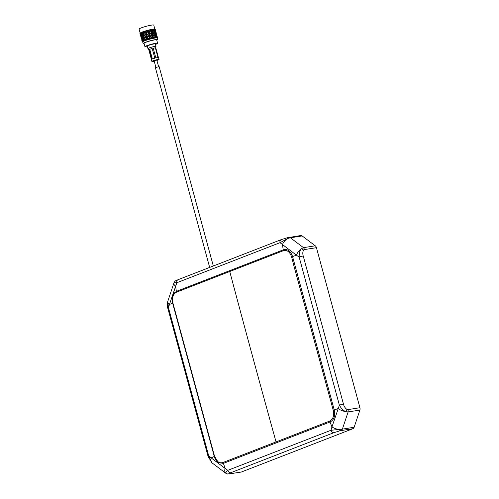 <?xml version="1.0" encoding="UTF-8"?>
<svg xmlns="http://www.w3.org/2000/svg" width="499" height="499" viewBox="0 0 499 499"><rect width="100%" height="100%" fill="white"/><g stroke="black" fill="none" stroke-linecap="round" stroke-linejoin="round"><path stroke-width="0.75" d="M291.578 256.873C289.857 251.845 287.118 249.781 283.363 250.685L176.49 292.177C173.053 294.061 171.856 297.66 172.885 302.955L214.57 456.385C216.341 461.407 219.08 463.471 222.791 462.579L329.658 421.087C333.145 419.191 334.342 415.598 333.263 410.303L294.005 266.235L291.578 256.873L292.57 256.586C290.636 251.047 287.611 248.776 283.513 249.762L176.652 291.254L174.263 293.038C172.217 295.807 171.668 299.163 172.623 303.118L214.302 456.535C215.081 459.273 216.466 461.326 218.45 462.698L223.415 463.378L225.105 468.399L227.843 470.32L330.993 430.269L342.383 429.121L348.134 411.937L345.994 411.669C343.561 410.864 341.353 408.7 339.389 405.176L299.151 257.085C299.157 252.637 300.005 249.799 301.683 248.577L303.498 247.66L290.399 237.792L288.104 238.341L280.026 242.676L176.871 282.721C174.151 282.752 173.359 282.659 174.5 282.453M222.791 462.579L223.415 463.378L330.276 421.886C334.087 419.79 335.415 415.829 334.255 410.003L292.57 256.586L296.412 255.17L280.026 242.676A3.119 2.177 -111.2 0 1 281.13 239.67L177.981 279.721A3.119 2.177 68.8 0 0 176.871 282.721L169.454 304.459L172.679 303.136M329.658 421.087L331.966 426.913L339.389 405.176A3.119 0.337 -15.2 0 1 343.462 404.09L303.23 255.999A3.119 0.337 164.8 0 0 299.151 257.085L296.412 255.17A7.797 4.104 -55 0 1 301.683 248.577L303.654 250.13L304.683 249.537L303.498 247.66L315.256 245.801L302.157 235.933A3.119 2.214 -99 0 0 300.772 235.54L287.355 237.736L288.104 238.341A7.797 4.753 -50.8 0 0 282.44 244.641L283.363 250.685M208.046 456.317A3.119 0.337 -15.2 0 1 208.719 455.905L211.838 462.716L208.046 456.317L167.807 308.226A3.119 0.337 164.8 0 1 168.481 307.814L169.454 304.459A7.797 3.574 16.1 0 1 167.807 301.271L168.481 307.814L208.719 455.905L211.133 457.876L214.57 456.385L218.45 462.698M226.434 473.595C225.236 473.351 225.704 472.26 227.843 470.32A3.119 2.177 68.8 0 0 230.756 472.721L333.906 432.67A3.119 2.177 -111.2 0 1 330.993 430.269L331.966 426.913A7.797 3.574 16.1 0 0 340.037 429.489L339.719 430.862L341.148 430.568L342.383 429.121L354.14 427.263L359.885 410.078A3.119 2.214 -99 0 0 359.922 407.72L316.441 247.679A3.119 2.214 -99 0 0 315.256 245.801M211.133 457.876L225.105 468.399A7.797 4.104 125 0 0 225.879 473.314L212.056 462.897A7.797 4.753 129.2 0 1 211.133 457.876M230.756 472.721C229.035 473.383 228.386 473.782 228.816 473.919L241.098 472.079A3.119 2.214 -99 0 0 241.429 471.992L352.905 428.71A3.119 2.214 -99 0 0 354.14 427.263M213.316 265.998L159.169 66.679L155.931 67.409L155.407 67.702L209.661 267.42M158.607 66.685L156.817 60.086L154.484 60.61L154.104 60.822L155.894 67.421M154.865 29.154L153.767 25.1A7.61 0.817 164.8 0 0 153.143 24.95A7.61 0.817 164.8 0 0 144.804 26.703A7.61 0.817 164.8 0 0 139.078 29.092L140.182 33.146M143.868 32.086L143.806 34.219L144.916 35.94L145.009 33.813L143.868 31.793L145.028 33.495L145.309 31.125L146.55 33.028L146.843 30.676L148.141 32.578L148.409 30.258L149.731 32.173L149.943 29.884L151.253 31.824L151.365 29.578L152.638 31.543L152.625 29.347L153.829 31.343L153.667 29.204L154.771 31.244L154.384 29.154L155.42 31.231L155.12 29.31L155.757 31.325L155.264 29.429A7.922 0.848 164.8 0 0 155.264 29.416A7.922 0.848 164.8 0 0 155.195 29.341L154.815 29.129A7.61 0.817 164.8 0 0 154.26 29.048A7.61 0.817 164.8 0 0 146.307 30.689A7.61 0.817 164.8 0 0 140.213 33.09L139.988 33.47A7.922 0.848 164.8 0 0 139.963 33.539L139.976 33.57A7.922 0.848 164.8 0 0 139.97 33.576A7.922 0.848 164.8 0 0 139.97 33.583L140.537 35.41L140.107 33.346A7.922 0.848 164.8 0 0 139.988 33.47M156.792 40.238A7.497 0.805 164.8 0 0 157.59 39.621L157.154 38.024A7.497 0.805 164.8 0 0 156.549 37.88A7.497 0.805 164.8 0 0 148.334 39.608A7.497 0.805 164.8 0 0 142.689 41.953L143.126 43.55A7.497 0.805 164.8 0 0 143.731 43.694A7.497 0.805 164.8 0 0 144.124 43.675M157.59 39.621A7.497 0.805 164.8 0 0 156.979 39.471A7.497 0.805 164.8 0 0 148.764 41.199A7.497 0.805 164.8 0 0 143.126 43.55M155.439 44.448A6.562 0.705 164.8 0 0 157.622 43.288L156.686 39.864A6.562 0.705 164.8 0 0 156.156 39.733A6.562 0.705 164.8 0 0 148.964 41.249A6.562 0.705 164.8 0 0 144.024 43.301L144.953 46.731A6.562 0.705 164.8 0 0 145.49 46.862A6.562 0.705 164.8 0 0 147.417 46.625M157.622 43.288A6.562 0.705 164.8 0 0 157.085 43.164A6.562 0.705 164.8 0 0 149.893 44.673A6.562 0.705 164.8 0 0 144.953 46.731M155.594 46.725A4.154 0.443 164.8 0 0 155.975 46.413L155.301 43.918A4.154 0.443 164.8 0 0 154.958 43.837A4.154 0.443 164.8 0 0 150.405 44.798A4.154 0.443 164.8 0 0 147.274 46.101L147.953 48.596A4.154 0.443 164.8 0 0 148.29 48.677A4.154 0.443 164.8 0 0 148.396 48.671M155.975 46.413A4.154 0.443 164.8 0 0 155.638 46.332A4.154 0.443 164.8 0 0 151.085 47.293A4.154 0.443 164.8 0 0 147.953 48.596M155.47 31.518L154.69 29.584L154.902 31.524L155.738 33.445L155.47 31.518M157.41 37.637A7.922 0.848 164.8 0 0 157.441 37.6A7.922 0.848 164.8 0 0 157.453 37.575L157.459 37.55A7.922 0.848 164.8 0 0 157.459 37.506L157.453 37.481A7.922 0.848 164.8 0 0 157.366 37.413L157.328 37.4A7.922 0.848 164.8 0 0 157.247 37.375L157.197 37.369A7.922 0.848 164.8 0 0 156.948 37.344L155.894 34.026L156.624 37.35A7.922 0.848 164.8 0 0 156.224 37.381L156.106 37.388A7.922 0.848 164.8 0 0 155.881 37.413L155.75 37.431A7.922 0.848 164.8 0 0 155.214 37.506L155.064 37.531A7.922 0.848 164.8 0 0 154.777 37.575L154.615 37.606A7.922 0.848 164.8 0 0 153.973 37.724L153.792 37.762A7.922 0.848 164.8 0 0 153.461 37.824L153.274 37.868A7.922 0.848 164.8 0 0 152.544 38.024L152.345 38.067A7.922 0.848 164.8 0 0 151.983 38.155L151.777 38.198A7.922 0.848 164.8 0 0 150.997 38.392L150.792 38.442A7.922 0.848 164.8 0 0 150.411 38.542L150.199 38.598A7.922 0.848 164.8 0 0 149.401 38.81L149.195 38.866A7.922 0.848 164.8 0 0 148.808 38.978L148.602 39.034A7.922 0.848 164.8 0 0 147.823 39.265L147.623 39.321A7.922 0.848 164.8 0 0 147.255 39.433L147.055 39.496A7.922 0.848 164.8 0 0 146.332 39.733L146.145 39.789A7.922 0.848 164.8 0 0 145.814 39.901L145.633 39.964A7.922 0.848 164.8 0 0 144.991 40.188L144.829 40.251A7.922 0.848 164.8 0 0 144.542 40.357L144.392 40.413A7.922 0.848 164.8 0 0 143.862 40.625L143.731 40.675A7.922 0.848 164.8 0 0 143.506 40.775L143.388 40.824A7.922 0.848 164.8 0 0 142.988 41.012L142.895 41.055A7.922 0.848 164.8 0 0 142.739 41.136L142.664 41.18A7.922 0.848 164.8 0 0 142.421 41.336L142.371 41.373A7.922 0.848 164.8 0 0 142.29 41.436L142.252 41.473A7.922 0.848 164.8 0 0 142.171 41.585L142.165 41.61A7.922 0.848 164.8 0 0 142.165 41.654L142.171 41.679A7.922 0.848 164.8 0 0 142.234 41.735A7.922 0.848 164.8 0 0 142.259 41.748M140.107 33.346L140.868 35.142L140.575 33.04A7.922 0.848 164.8 0 0 140.157 33.302M140.575 33.04L141.516 34.799L141.354 32.672A7.922 0.848 164.8 0 0 140.668 32.99M141.354 32.672L142.458 34.4L142.402 32.254A7.922 0.848 164.8 0 0 141.491 32.616M142.402 32.254L143.643 33.957L143.681 31.799A7.922 0.848 164.8 0 0 142.577 32.186M143.681 31.799L143.831 33.208M145.128 31.331A7.922 0.848 164.8 0 0 143.88 31.73M146.687 30.869A7.922 0.848 164.8 0 0 145.352 31.262M148.29 30.439A7.922 0.848 164.8 0 0 146.918 30.807M149.856 30.052A7.922 0.848 164.8 0 0 148.521 30.383M151.328 29.728A7.922 0.848 164.8 0 0 150.08 30.002M152.638 29.485A7.922 0.848 164.8 0 0 151.534 29.691M153.729 29.329A7.922 0.848 164.8 0 0 152.813 29.453M154.553 29.266A7.922 0.848 164.8 0 0 153.867 29.31M155.07 29.298A7.922 0.848 164.8 0 0 154.646 29.26M155.432 30.04L156.318 33.302M155.264 29.416L156.243 33.015M142.171 41.679L141.903 40.606M142.165 41.61L141.816 40.307M141.342 38.629L141.024 37.456M142.252 41.473L141.903 40.425L142.171 41.585M142.371 41.373L141.423 38.08L142.29 41.436M141.903 40.425L141.978 40.095M140.612 35.872L141.342 37.98M142.664 41.18L142.234 40.157L142.421 41.336M142.895 41.055L141.916 37.774L142.739 41.136M141.024 35.722L141.367 37.774L142.072 39.577L141.797 37.506L140.219 33.645L141.267 37.5L140.918 35.448M142.234 40.157L142.302 39.833M143.388 40.824L142.882 39.814L142.988 41.012M143.731 40.675L143.668 39.153L142.714 37.4L142.851 39.496L143.506 40.775M141.672 35.379L141.878 37.462L142.72 39.234L142.571 37.138L140.712 33.339L141.76 37.194L141.548 35.111M142.72 39.234L142.751 39.546M142.882 39.814L142.939 39.496M144.392 40.413L143.818 39.415L143.862 40.625M144.829 40.251L144.841 38.71L143.781 36.982L143.812 39.097L144.542 40.357M142.614 34.98L142.695 37.088L143.662 38.835L143.625 36.72L142.652 34.668L141.51 32.965L141.647 35.061L142.558 36.82L142.465 34.718M143.662 38.835L143.668 39.153M143.818 39.415L143.855 39.103M145.633 39.964L145.003 38.972L144.991 40.188M146.145 39.789L146.213 38.248L145.072 36.527L145.009 38.654L145.814 39.901M143.799 34.537L143.781 36.658L144.847 38.392L144.903 36.265L143.812 34.238L142.577 32.541L142.608 34.662L143.625 36.396L143.637 34.275M144.76 38.255L144.841 38.71M145.072 36.527L145.034 37.643M144.916 35.94L144.903 36.265M145.003 38.972L145.009 38.654M147.055 39.496L146.388 38.51L146.332 39.733M147.623 39.321L147.729 37.781L146.531 36.059L146.407 38.186L147.255 39.433M145.184 34.069L145.084 36.202L146.232 37.924L146.357 35.797L145.172 33.782L145.084 36.202M146.232 37.924L146.301 39.932M146.531 36.059L146.213 38.248M146.375 35.479L146.525 33.346L145.328 31.618L145.203 33.751L146.357 35.797M146.388 38.51L146.407 38.186M145.028 33.495L145.009 33.813M143.569 33.838L143.806 34.219M148.602 39.034L147.91 38.043L147.823 39.265M149.195 38.866L149.313 37.331L148.097 35.597L147.935 37.724L148.808 38.978M146.706 33.608L146.556 35.735L147.754 37.462L147.916 35.335L146.656 33.327L146.556 35.735M147.754 37.462L147.754 39.477M148.097 35.597L147.729 37.781M147.941 35.017L148.109 32.897L146.893 31.163L146.731 33.29L147.916 35.335M147.91 38.043L147.935 37.724M146.55 33.028L146.525 33.346M145.328 31.618L145.203 33.751M143.874 31.58L148.827 39.159M150.199 38.598L149.5 37.593L149.401 38.81M150.792 38.442L150.91 36.926L149.7 35.167L149.525 37.275L150.411 38.542M148.297 33.159L148.122 35.279L149.344 37.013L149.513 34.905L148.215 32.89L148.122 35.279M149.344 37.013L149.295 39.028M149.7 35.167L149.313 37.331M149.538 34.587L149.706 32.491L148.49 30.732L148.322 32.84L149.513 34.905M149.5 37.593L149.525 37.275M148.141 32.578L148.109 32.897M146.893 31.163L146.731 33.29M151.777 38.198L151.091 37.188L150.997 38.392M152.345 38.067L152.438 36.564L151.259 34.787L151.116 36.876L151.983 38.155M149.887 32.753L149.725 34.855L150.935 36.608L151.085 34.518L149.775 32.491L149.725 34.855M150.935 36.608L150.86 38.616M151.259 34.787L150.91 36.926M151.103 34.206L151.234 32.129L150.056 30.352L149.912 32.441L151.085 34.518M151.091 37.188L151.116 36.876M149.731 32.173L149.706 32.491M148.49 30.732L148.322 32.84M153.274 37.868L152.613 36.839L152.544 38.024M153.804 37.325L153.835 36.284L152.725 34.468L152.632 36.527L153.461 37.824M152.725 34.468L151.409 32.404L151.284 34.475L152.457 36.259L152.476 34.075M152.457 36.259L152.382 38.248M152.569 33.888L152.632 31.849L151.521 30.034L151.422 32.092L152.569 33.888L152.438 36.564M152.613 36.839L152.632 36.527M151.409 32.404L151.284 34.475M150.056 30.352L149.912 32.441M154.615 37.606L153.998 36.558L153.973 37.724M155.064 37.531L155.039 36.078L154.023 34.231L154.004 36.252L154.777 37.575M152.794 32.123L152.738 34.163L153.842 35.978L153.86 33.951L152.619 31.874L153.86 33.651L153.835 31.643L152.813 29.797L152.8 31.817M153.804 37.35L153.792 37.949M154.023 34.231L155.033 35.778L154.952 33.795L153.985 31.924L154.016 33.926M152.6 32.872L152.738 34.163M151.521 30.034L151.422 32.092M155.75 37.431L155.189 36.358L155.214 37.506M156.106 37.388L156 35.972L155.089 34.082L155.183 36.059L155.881 37.413M155.089 34.082L155.975 35.672L154.927 31.817L155.077 33.782M153.86 33.651L153.835 33.982M153.985 31.924L154.933 33.495L154.796 31.537L153.885 29.641L153.973 31.624M152.638 31.543L152.619 31.874M156.624 37.35L156.131 36.259L156.224 37.381M155.894 34.026L156.624 35.666L155.582 31.811L155.856 33.732M154.933 33.495L154.883 33.832M153.829 31.343L153.786 31.68M157.197 37.369L156.786 36.246L156.948 37.344M157.328 37.4L156.393 34.063L157.247 37.375M155.738 33.445L155.669 33.782M155.582 31.811L156.231 33.483L155.532 31.524M154.771 31.244L154.709 31.574M157.453 37.481L157.116 36.34L157.366 37.413M156.231 33.483L156.156 33.82M155.42 31.231L155.351 31.568M149.812 29.915L152.563 34.219M148.278 30.289L153.386 38.03M146.712 30.713L151.933 38.354M145.184 31.163L150.392 38.735M143.581 33.857L147.305 39.608M144.785 38.292L145.895 40.07M156.898 60.404A3.35 0.362 164.8 0 0 158.694 59.581A3.35 0.362 164.8 0 0 154.16 60.466A3.35 0.362 164.8 0 0 152.226 61.333A3.35 0.362 164.8 0 0 154.191 61.14M158.121 57.896L158.414 57.516L155.775 47.817L155.488 48.203M157.996 57.516L155.364 47.823L153.205 48.222L155.844 57.915L157.996 57.516L155.844 57.915M153.205 48.222L155.364 47.823M156.911 60.448A3.73 0.399 164.8 0 0 159.056 59.481A3.73 0.399 164.8 0 0 154.01 60.466A3.73 0.399 164.8 0 0 151.858 61.433A3.73 0.399 164.8 0 0 154.203 61.184M155.85 47.661L155.545 46.532A3.73 0.399 164.8 0 0 150.492 47.524A3.73 0.399 164.8 0 0 148.346 48.49L148.652 49.619M149.737 49.264L152.189 48.478L149.737 49.264L152.376 58.957L154.821 58.177L152.189 48.478M154.821 58.177L152.376 58.957M151.765 59.213L149.132 49.52L148.839 49.9L151.478 59.599L151.765 59.213M148.839 49.9L149.132 49.52L148.839 49.9M229.758 271.543A11654.613 8125.192 68.8 0 0 276.009 441.777M333.263 410.303L338.091 408.581A7.797 2.919 20.8 0 0 345.994 411.669L346.911 409.348L348.165 409.579L359.922 407.72M177.981 279.721C174.207 281.417 175.554 280.663 174.076 282.596L173.87 283.133A7.797 2.919 20.8 0 0 175.579 286.133L176.49 292.177M290.399 237.792L288.69 237.487M302.157 235.933L290.399 237.786M303.23 255.999C302.544 253.567 302.687 251.608 303.654 250.13M316.441 247.679L304.683 249.537M343.462 404.09C344.11 406.542 345.258 408.294 346.911 409.348M359.885 410.078L348.134 411.937L348.165 409.579M229.671 473.85L241.429 471.992M352.905 428.71L341.148 430.568M339.719 430.862L333.906 432.67M229.347 473.938L228.816 473.919M281.13 239.67L287.355 237.736M167.807 301.271L173.87 283.133M227.706 474.031L226.059 473.439M167.807 308.226C167.19 305.918 167.134 303.797 167.633 301.87M142.702 41.997L142.234 41.735M157.166 38.067L157.441 37.6M141.105 37.749L141.261 38.336M159.056 59.481L158.601 57.803M151.858 61.433L151.403 59.755"/></g></svg>
